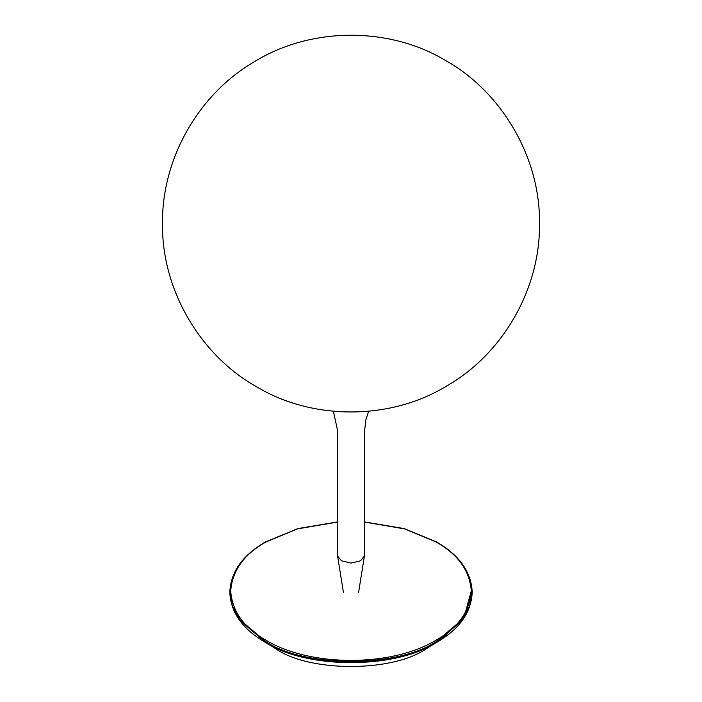 <?xml version="1.0" encoding="UTF-8"?>
<svg xmlns="http://www.w3.org/2000/svg" width="702" height="702" viewBox="0 0 702 702"><rect width="100%" height="100%" fill="white"/><g stroke="black" fill="none" stroke-linecap="round" stroke-linejoin="round"><path stroke-width="1.05" d="M268.752 644.278L276.097 648.99C309.81 672.314 392.19 672.314 425.903 648.99L433.248 644.278M368.647 411.275L365.681 420.375L364.461 432.678L364.408 556.028L360.521 560.81L351 563.092L341.479 560.81L337.592 556.028L337.513 430.168L333.362 411.275M364.461 521.902L404.106 528.571L436.504 541.935C459.248 555.063 471.147 571.691 472.183 591.812L469.612 606.151L462.214 619.603L436.688 641.286C398.122 667.979 303.878 667.979 265.312 641.286L239.786 619.603L232.388 606.151L229.817 591.812L232.388 606.923L239.786 620.375L265.312 642.058C303.878 668.752 398.122 668.752 436.688 642.058L462.214 620.375L469.612 606.923L472.183 592.585C471.147 612.714 459.248 629.343 436.504 642.47C394.822 669.348 307.178 669.348 265.496 642.47C242.752 629.343 230.853 612.714 229.817 592.585M442.576 638.408L464.162 616.988L471.288 590.9M364.461 522.069L404.615 528.913L436.056 541.979C458.055 554.343 469.796 570.708 471.288 591.084C469.796 611.46 458.055 627.825 436.056 640.189C391.751 667.111 310.249 667.111 265.944 640.189C243.945 627.825 232.204 611.46 230.712 591.084C232.204 570.708 243.945 554.343 265.944 541.979L297.385 528.913L337.539 522.069M472.183 591.812L472.183 592.585M337.539 521.902L297.894 528.571L265.496 541.935C242.752 555.063 230.853 571.691 229.817 591.812M445.252 60.337C390.593 27.317 311.986 25.834 253.685 62.145C198.139 94.673 161.671 159.301 162.495 223.596C161.565 291.128 201.834 356.502 256.748 386.846C311.179 419.717 389.32 421.367 447.56 385.495C503.509 353.097 540.338 288.189 539.505 223.596C540.435 156.063 500.166 90.681 445.252 60.337M337.592 556.028L343.401 592.365M358.599 592.365L364.408 556.028"/></g></svg>
